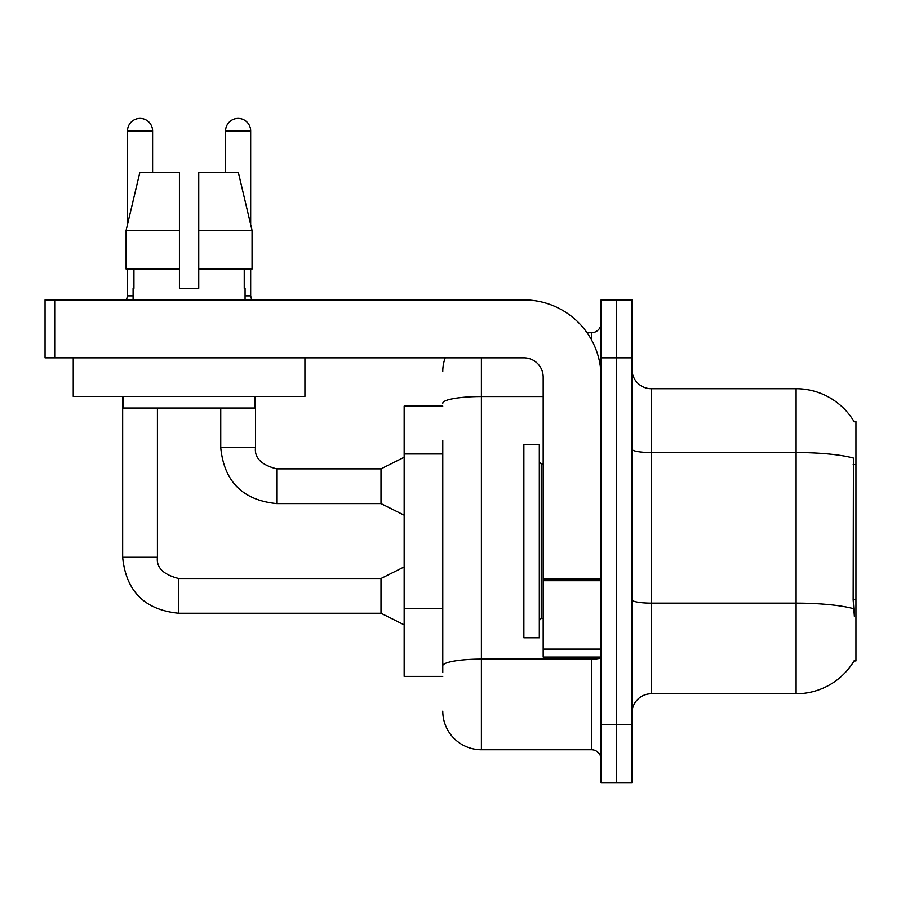 <?xml version="1.0" encoding="UTF-8"?>
<svg xmlns="http://www.w3.org/2000/svg" width="901" height="901" viewBox="0 0 901 901"><rect width="100%" height="100%" fill="white"/><g stroke="black" fill="none" stroke-linecap="round" stroke-linejoin="round"><path stroke-width="1.35" d="M854.193 421.781A67.575 67.575 0 0 0 796.101 388.714A67.575 67.575 0 0 1 854.193 421.781L855.95 421.544L855.95 660.951L854.047 660.951L854.396 660.377A67.575 67.575 0 0 1 796.101 693.77L651.299 693.77A19.304 19.304 0 0 0 631.984 713.074M442.774 406.092L404.166 406.092L404.166 676.392L442.774 676.392M616.543 724.663L616.543 782.586L631.984 782.586L631.984 724.663L616.543 724.663L616.543 782.586L601.091 782.586L601.091 724.663L616.543 724.663L616.543 357.821L616.543 724.663M601.091 724.663L601.091 299.909L616.543 299.909L616.543 357.821L616.543 299.909L631.984 299.909L631.984 724.663M854.396 616.543L853.157 599.762L853.427 458.057A67.575 11.736 180 0 0 796.101 452.539L796.101 388.714A67.575 67.575 0 0 1 854.047 421.544A67.575 67.575 0 0 0 796.101 388.714L651.299 388.714A19.304 19.304 0 0 1 631.984 369.41A19.304 19.304 0 0 0 651.299 388.714L651.299 693.77M442.774 672.529L442.774 440.443M481.393 357.821L481.393 749.756L591.439 749.756L591.439 657.088M587.047 332.728L591.439 332.728A9.652 9.652 0 0 0 601.091 323.076M601.091 759.419A9.652 9.652 0 0 0 591.439 749.756M442.774 371.336A38.619 38.619 0 0 1 445.218 357.821M481.393 749.756A38.619 38.619 0 0 1 442.774 711.148M523.864 541.242L523.864 637.784L539.316 637.784L539.316 444.711L523.864 444.711L523.864 541.242M601.091 657.088L543.179 657.088L543.179 579.016L601.091 579.016M601.091 377.136A77.227 77.227 0 0 0 523.864 299.909L54.702 299.909L54.702 357.821L523.864 357.821A19.304 19.304 0 0 1 543.179 377.136L543.179 579.016M54.702 357.821L45.05 357.821L45.05 299.909L54.702 299.909M304.921 396.44L73.24 396.44L73.24 357.821L304.921 357.821L304.921 396.44M198.738 288.32L179.423 288.32L198.738 288.32L179.423 288.32L198.738 288.32L198.738 172.474L238.348 172.474L252.055 230.397L252.055 269.016L198.738 269.016M225.577 172.474L225.577 130.972A12.546 12.546 0 0 1 238.123 118.414A12.546 12.546 0 0 1 250.669 130.972L250.669 224.518L252.055 230.397L198.738 230.397M179.423 230.397L179.423 269.016L126.106 269.016L126.106 230.397L139.824 172.474L179.423 172.474L179.423 230.397L126.106 230.397L127.492 224.518L127.492 130.972L152.596 130.972L152.596 172.474M133.089 288.32L133.934 288.32L133.089 288.32L133.089 299.909M245.072 288.32L244.239 288.32L245.072 288.32L245.072 299.909M244.239 269.016L244.239 288.32M179.423 269.016L179.423 288.32M133.934 288.32L133.934 269.016M123.437 396.44L123.437 408.029L254.724 408.029L254.724 396.44M252.055 269.016L252.055 230.397L238.348 172.474M139.824 172.474L126.106 230.397M127.492 130.972A12.546 12.546 0 0 1 140.038 118.414A12.546 12.546 0 0 1 152.596 130.972M404.166 624.843L380.999 613.254L380.999 578.51L404.166 566.92M122.66 396.44L122.66 557.269L157.416 557.269L157.416 408.029M127.492 269.016L127.492 295.855L133.089 295.855M404.166 515.181L380.999 503.591L380.999 468.847L404.166 457.257M220.745 408.029L220.745 447.606L255.501 447.606L255.501 396.44M245.072 295.855L250.669 295.855L251.683 299.909M250.669 269.016L250.669 295.855M855.95 599.762L853.157 599.762M855.95 464.612L853.157 464.612M442.774 453.958L404.166 453.958M442.774 608.412L404.166 608.412M796.101 693.77L796.101 452.539L651.299 452.539A19.304 3.356 0 0 1 631.984 449.182M853.63 608.716A67.575 11.736 180 0 0 796.101 603.129L651.299 603.129A19.304 3.356 -0 0 1 631.984 599.773M631.984 357.821L601.091 357.821M601.091 657.448A9.652 1.678 0 0 1 591.439 659.127L481.393 659.127A38.619 6.701 180 0 0 442.774 665.828M442.774 403.254A38.619 6.701 180 0 1 481.393 396.541L543.179 396.541M591.439 339.745L591.439 332.728M539.316 462.089L541.242 464.015L541.242 618.469L543.179 618.469M601.091 580.695L543.179 580.695M543.179 649.114L601.091 649.114M380.999 613.254L178.657 613.254C144.689 609.898 126.027 591.236 122.66 557.269C126.027 591.236 144.689 609.898 178.657 613.254C144.689 609.898 126.027 591.236 122.66 557.269C126.027 591.236 144.689 609.898 178.657 613.254C144.689 609.898 126.027 591.236 122.66 557.269C126.027 591.236 144.689 609.898 178.657 613.254C144.689 609.898 126.027 591.236 122.66 557.269C126.027 591.236 144.689 609.898 178.657 613.254C144.689 609.898 126.027 591.236 122.66 557.269C126.027 591.236 144.689 609.898 178.657 613.254C144.689 609.898 126.027 591.236 122.66 557.269C126.027 591.236 144.689 609.898 178.657 613.254L178.657 578.543M380.999 503.591L276.731 503.591C242.763 500.235 224.101 481.573 220.745 447.606C224.101 481.573 242.763 500.235 276.731 503.591C242.763 500.235 224.101 481.573 220.745 447.606C224.101 481.573 242.763 500.235 276.731 503.591C242.763 500.235 224.101 481.573 220.745 447.606C224.101 481.573 242.763 500.235 276.731 503.591C242.763 500.235 224.101 481.573 220.745 447.606C224.101 481.573 242.763 500.235 276.731 503.591C242.763 500.235 224.101 481.573 220.745 447.606C224.101 481.573 242.763 500.235 276.731 503.591C242.763 500.235 224.101 481.573 220.745 447.606C224.101 481.573 242.763 500.235 276.731 503.591L276.731 468.88C261.414 464.984 254.33 457.899 255.501 447.606C254.33 457.899 261.414 464.984 276.731 468.847C261.414 464.984 254.33 457.899 255.501 447.606C254.33 457.899 261.414 464.984 276.731 468.847C261.414 464.984 254.33 457.899 255.501 447.606C254.33 457.899 261.414 464.984 276.731 468.847C261.414 464.984 254.33 457.899 255.501 447.606C254.33 457.899 261.414 464.984 276.731 468.847C261.414 464.984 254.33 457.899 255.501 447.606C254.33 457.899 261.414 464.984 276.731 468.847C261.414 464.984 254.33 457.899 255.501 447.606C254.33 457.899 261.414 464.984 276.731 468.847L380.999 468.847M225.577 130.972L250.669 130.972M157.416 557.269C156.245 567.574 163.329 574.647 178.657 578.51C163.329 574.647 156.245 567.574 157.416 557.269C156.245 567.574 163.329 574.647 178.657 578.51C163.329 574.647 156.245 567.574 157.416 557.269C156.245 567.574 163.329 574.647 178.657 578.51C163.329 574.647 156.245 567.574 157.416 557.269C156.245 567.574 163.329 574.647 178.657 578.51C163.329 574.647 156.245 567.574 157.416 557.269C156.245 567.574 163.329 574.647 178.657 578.51C163.329 574.647 156.245 567.574 157.416 557.269C156.245 567.574 163.329 574.647 178.657 578.51C163.329 574.647 156.245 567.574 157.416 557.269C156.245 567.574 163.329 574.647 178.657 578.51L380.999 578.51M541.242 464.015L543.179 464.015M541.242 618.469L539.316 620.406M122.66 557.269C126.027 591.236 144.689 609.898 178.657 613.254M127.492 295.855L126.478 299.909"/></g></svg>
